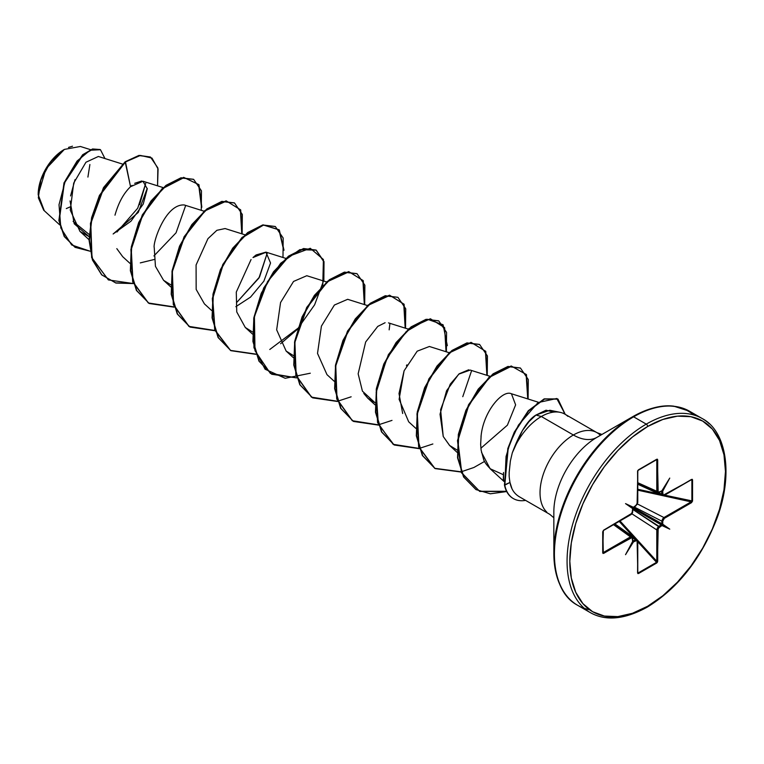 <?xml version="1.0" encoding="UTF-8"?>
<svg xmlns="http://www.w3.org/2000/svg" width="764" height="764" viewBox="0 0 764 764"><rect width="100%" height="100%" fill="white"/><g stroke="black" fill="none" stroke-linecap="round" stroke-linejoin="round"><path stroke-width="1.15" d="M44.283 210.692L38.2 194.791L45.878 168.949L64.386 149.4L50.539 161.978L40.884 179.903L38.334 197.78L43.682 210.176L59.697 224.864M64.042 149.601A36.548 21.096 120 0 0 38.2 194.362L40.167 181.803L45.773 168.892L54.148 157.585L64.042 149.601M693.722 414.967A111.439 64.338 120 0 0 632.649 416.733L596.961 437.333A60.977 35.201 120 0 0 553.843 512.014L553.843 553.222A111.439 64.338 -60 0 1 632.649 416.733A1.948 1.127 60 0 1 633.623 416.829L646.268 424.125A1.948 1.127 60 0 1 647.643 426.513A110.064 63.546 -60 0 1 725.466 471.445A110.064 63.546 -60 0 1 647.643 606.244A1.948 1.127 60 0 1 647.242 607.141A1.948 1.127 -120 0 0 647.643 606.244A110.064 63.546 -60 0 1 569.81 561.311A110.064 63.546 -60 0 1 647.643 426.513A1.948 1.127 -120 0 0 646.268 424.125A112.012 64.673 120 0 0 575.302 515.948A112.012 64.673 120 0 0 583.247 607.361A112.012 64.673 -60 0 1 575.302 515.948A112.012 64.673 -60 0 1 646.268 424.125L633.623 416.829A112.012 64.673 120 0 0 562.648 508.652A112.012 64.673 120 0 0 570.603 600.065A112.012 64.673 120 0 0 589.541 609.72A112.012 64.673 -60 0 1 570.603 600.065A112.012 64.673 -60 0 1 562.648 508.652A112.012 64.673 -60 0 1 633.623 416.829A1.948 1.127 -120 0 0 632.649 416.733A111.439 64.338 120 0 0 553.843 553.222A111.439 64.338 120 0 0 563.364 591.069M553.843 553.222C554.998 580.191 562.915 597.543 577.613 605.289L590.257 612.585C605.747 621.313 624.742 619.489 647.242 607.141A1.948 1.127 60 0 1 646.268 607.046A112.012 64.673 -60 0 1 583.247 607.361M560.031 412.321L549.87 410.258L535.927 415.053L541.342 416.504L573.382 435.002A47.158 27.227 -60 0 0 543.5 473.661A47.158 27.227 -60 0 0 546.843 512.147A47.158 27.227 -60 0 1 543.5 473.661A47.158 27.227 -60 0 1 573.382 435.002A47.158 27.227 -120 0 0 596.961 437.333A47.158 27.227 60 0 1 573.382 435.002A47.158 27.227 -60 0 1 599.921 434.859A47.158 27.227 -60 0 0 573.382 435.002L541.342 416.504A47.158 27.227 -60 0 1 563.756 413.553M481.511 452.345L490.096 468.714L503.667 481.158L503.524 472.486L503.295 480.718L503.877 481.416M567.881 416.361A47.158 27.227 120 0 0 541.342 416.504A47.158 27.227 120 0 0 512.3 452.842A47.158 27.227 -60 0 1 541.342 416.504L535.927 415.053L528.917 421.718L522.375 430.667L512.3 452.842C519.816 432.653 527.685 420.057 535.927 415.053L546.05 410.211L553.642 412.111M564.882 414.145L557.644 398.923L544.169 398.875L528.277 410.755L514.287 432.157L507.821 448.525L504.784 485.14L508.165 448.726L514.63 432.357L528.612 410.946L544.512 399.075L557.987 399.114L565.226 414.346L556.755 398.502L538.066 402.561L518.469 425.051L510.046 443.168L506.054 456.528L504.784 485.14L509.98 482.456C511.183 488.96 514.248 493.697 519.176 496.657M661.662 525.116L632.697 508.28L661.414 524.858L658.902 526.31L661.586 524.429L661.662 525.116M632.716 508.404L632.535 511.613L630.902 514.42L603.732 530.111L602.72 531.744L602.72 552.878L603.732 553.346L603.283 552.563L603.732 553.346L630.902 537.655L630.453 536.872L632.076 536.825L630.453 536.872L613.54 524.667L630.453 536.872L603.283 552.563L602.911 551.914L603.283 552.563L630.453 536.872L632.726 538.334L632.668 541.38L625.535 554.674L633.318 542.087L632.573 541.179L633.442 542.02L635.954 540.568L635.533 539.804L637.004 539.651L635.533 539.804L632.649 537.751L635.533 539.804L632.726 541.007L635.533 539.804L637.768 541.246L637.577 572.885L638.484 573.535L638.226 572.904L638.484 573.535L656.792 562.963L656.792 561.282L656.534 562.333L638.226 572.904L637.768 572.36L638.226 572.904L656.534 562.333L656.792 562.963L657.699 561.273L656.792 561.282L657.699 561.273L657.699 529.901L656.792 529.901L657.699 529.901L659.322 527.084L658.902 526.31L656.792 529.901L631.828 513.761L656.792 529.901L656.792 561.282L620.005 520.933L656.792 561.282L656.792 529.901L657.432 527.867L658.902 526.31L632.726 509.387L659.322 527.084L661.805 525.412L669.751 529.146L661.586 524.429L669.751 529.146L662.741 524.199L661.586 524.429L662.216 524.152L661.872 521.172L661.872 524.066L633.155 507.487L662.741 524.199L662.751 521.144L664.374 518.336L691.544 502.645L692.556 501.022L692.26 479.305L663.228 495.215L662.55 491.347L669.751 478.092L661.805 490.918L658.176 492.302L657.432 459.202L637.844 470.509L637.1 504.469L633.413 507.306L625.535 503.619L632.668 508.595L632.057 513.207L603.732 530.111L602.72 531.744L603.016 553.451L632.057 537.541L632.668 541.38L625.535 554.674L633.413 541.81L637.1 540.463L637.844 573.563L657.432 562.247L658.176 528.296L661.968 525.546L669.751 529.146L662.741 524.199L662.751 521.144L664.374 518.336L691.544 502.645L692.556 501.022L692.556 479.878L691.544 479.41L664.241 495.397L661.872 494.184L662.216 491.376L661.509 491.147L661.872 494.184L658.654 492.713L661.872 494.184L662.56 495.578L661.872 494.184L662.751 494.165L662.751 491.262L661.586 490.927L662.741 491.118L669.751 478.092L661.805 490.918L659.189 492.484L656.792 491.252L656.792 459.88L656.047 459.88L656.792 459.88L656.792 491.252L637.768 482.705L656.792 491.252L657.527 492.665L656.792 491.252L657.699 491.242L657.699 459.871L656.792 459.88L657.699 459.871L656.792 459.231L638.484 469.803L637.644 471.006M633.27 507.439L635.82 505.978L637.587 502.34M122.374 164.031L98.365 156.477L85.95 162.245L73.697 183.112L70.278 210.167L79.981 231.397L89.073 236.62L74.223 223.766L70.059 200.951M147.232 188.364L138.284 212.421L113.129 233.994L130.988 221.168L143.25 204.026L147.251 188.832L142.973 181.24L130.548 186.702C123.663 193.254 118.477 202.746 114.982 215.181M116.806 248.634L122.727 256.714L129.899 263.293M140.299 262.892L154.156 259.512L140.299 262.883M170.754 284.791L163.572 280.302L155.445 266.34L154.223 247.584C152.714 243.219 165.167 203.74 184.248 204.962L204.083 211.208M244.929 234.796L225.093 228.551L216.871 230.308L207.951 238.664L196.081 264.984L196.157 289.394L204.427 303.891L211.609 310.471M235.856 306.679L250.535 297.11L263.876 281.152L270.542 263.017L265.939 252.13L256.112 254.947M255.615 255.319L252.999 257.554L266.149 252.196M251.069 259.531L236.286 292.096L236.744 311.913L245.282 327.469L252.464 331.958M326.639 281.964L306.794 275.718L293.538 281.448L280.56 302.534L276.663 329.828L286.137 351.058L293.319 355.546M367.484 305.552L347.649 299.307L334.393 305.037L321.415 326.123L317.518 353.407L326.982 374.637L334.164 381.226M363.788 393.441L367.837 398.225L375.019 402.714L362.432 391.158L358.154 373.816L365.66 341.995L377.75 326.409L385.104 322.723M406.906 364.829L406.419 365.765M402.666 413.515L399.009 393.565L404.089 370.807L399.114 399.314L408.692 421.814L415.864 428.394M490.049 376.308L470.204 370.062L458.753 374.15L446.596 390.7L440.035 414.212L443.235 436.492L449.538 445.402L457.063 450.015M480.89 448.229L507.391 425.176L515.624 404.863L511.45 393.785C502.979 389.411 483.956 410.469 481.167 435.193L481.014 436.445M490.096 468.714L502.999 474.549M389.888 323.544L389.153 329.857M267.333 252.788L259.55 277.007L236.993 302.162L258.929 278.058L267.333 252.779M139.583 204.723L145.733 183.322L137.711 208.209L116.987 232.027M89.159 234.462L73.105 221.379L89.159 234.462M90.572 149.677L80.373 146.468L64.386 149.4M75.006 179.655L70.565 195.928M141.732 181.001L134.703 183.303M132 185.365L130.548 186.702L125.487 161.968L140.423 155.426L151.979 158.091L158.072 168.968L157.556 185.833L157.833 167.879L150.498 157.088L139.354 155.598L125.153 161.777L139.01 155.398L150.327 156.992M90.114 251.222L71.673 244.967L60.834 228.035L59.019 204.695L65.379 180.533L77.069 161.042L90.123 150.221L100.476 149.734L104.964 158.549L100.466 149.725L92.778 149.219L82.951 155.006L64.348 183.073L59.22 220.681L64.548 236.63L75.178 247.374L90.114 251.222M75.006 247.278L64.205 236.439L58.876 220.49L64.004 182.873L82.608 154.815L92.434 149.028L100.122 149.524L92.645 148.97L82.789 154.653L64.061 182.739L58.885 220.538L64.271 236.544L75.006 247.278M70.021 206.948L66.296 208.582M150.498 157.088L139.01 155.398L125.153 161.777L103.503 187.619L90.448 223.336L91.661 257.649L108.383 279.92L92.005 257.85L90.782 223.537L103.847 187.81L125.487 161.968L99.807 195.536L91.966 217.797L89.398 240.211L92.73 260.046L101.851 274.906L115.88 283.043L133.289 283.559L108.383 279.92M647.242 607.141C678.06 588.232 701.333 558.551 717.062 518.078C733.851 473.155 725.848 430.753 702.269 418.586L689.625 411.28L673.772 406.161C661.767 404.643 648.053 408.167 632.649 416.733L596.961 437.333A60.977 35.201 120 0 0 553.843 512.014M695.584 415.549A112.012 64.673 120 0 0 633.623 416.829A112.012 64.673 -60 0 1 689.023 410.936M646.268 424.125A112.012 64.673 -60 0 1 709.288 423.8A112.012 64.673 120 0 0 646.268 424.125M647.643 426.513L662.827 419.474L677.42 416.16L690.876 416.695L702.67 421.059L712.354 429.091L719.545 440.475L723.976 454.781L725.466 471.445L723.976 489.839L719.545 509.254L712.354 528.946L702.67 548.151L690.876 566.134L677.42 582.206L662.827 595.758L647.643 606.244L632.458 613.282L617.856 616.605L604.4 616.061L592.606 611.697L582.932 603.665L575.741 592.281L571.31 577.985L569.81 561.311L571.31 542.918L575.741 523.502L582.932 503.81L592.606 484.605L604.4 466.623L617.856 450.55L632.458 437.008L647.643 426.513M511.918 488.549L509.98 482.456C508.671 474.148 509.359 475.466 509.158 472.534L510.381 460.959L512.3 452.842M491.653 470.013L491.586 469.965C486.84 465.448 484.147 461.809 483.517 459.03L481.139 450.206L480.642 444.342L481.167 435.193C483.946 410.459 502.97 389.411 511.45 393.785M449.69 445.536L443.235 436.492L440.599 409.685L450.244 384.158L459.221 373.768L468.733 369.786M404.089 370.807L417.192 351.182L429.397 346.484M130.548 186.702L125.153 161.777L99.435 195.412L91.594 217.721L89.054 240.163L92.444 260.008L101.641 274.83L115.727 282.9L133.203 283.32M201.83 207.225L198.974 184.726L184.048 177.544L162.751 188.536L142.734 214.97L131.265 249.389L132.993 281.859L148.493 303.069L174.144 307.147L149.238 303.509L136.746 290.597L130.701 270.876L131.637 247.125L139.019 222.735L151.348 201.19L166.342 185.556L181.335 177.983L193.664 179.397L201.467 190.866L201.276 210.32M242.131 233.908L240.689 209.89L226.469 201.037L205.105 210.816L184.516 236.821L172.349 271.526L173.6 304.664L189.052 326.467L214.999 330.736L190.083 327.087L177.592 314.176L171.547 294.455L172.492 270.704L179.874 246.314L192.194 224.778L207.187 209.145L222.181 201.572L234.51 202.985L242.322 214.445L242.131 233.908M284.007 250.258L279.309 229.945L263.523 225.055L242.379 237.633L223.193 264.592L212.688 298.552L215.037 330.086L230.604 350.485L255.844 354.324L230.948 350.686L218.447 337.774L212.402 318.053L213.337 294.302L220.729 269.912L233.049 248.367L248.042 232.724L263.036 225.151L275.365 226.564L283.177 238.034L282.986 257.497M280.598 343.733L297.588 329.198M322.78 285.555L323.401 259.502L310.27 248.29L288.926 256.293L267.562 281.61L254.412 316.678L254.995 350.743L270.351 373.376L296.699 377.903L271.793 374.264L259.302 361.353L253.256 341.623L254.192 317.872L261.584 293.481L273.904 271.946L288.897 256.312L303.891 248.739L316.22 250.153L324.022 261.622L323.841 281.085M364.686 304.664L363.244 280.646L349.024 271.793L327.661 281.572L307.071 307.577L294.904 342.282L296.155 375.42L311.607 397.223L337.554 401.492L312.648 397.853L300.147 384.941L294.111 365.221L295.047 341.47L302.429 317.079L314.749 295.534L329.742 279.901L344.736 272.328L357.065 273.741L364.877 285.201L364.686 304.664M405.541 328.253L404.099 304.234L389.869 295.382L368.515 305.161L347.926 331.165L335.759 365.87L337.01 399.009L352.462 420.811L378.4 425.08L353.503 421.442L341.002 408.53L334.957 388.809L335.893 365.049L343.284 340.658L355.604 319.123L370.607 303.48L385.6 295.907L397.92 297.33L405.732 308.79L405.541 328.253M447.322 345.653L443.091 324.767L427.515 319.285L406.324 331.461L386.918 358.297L376.165 392.371L378.352 424.154L393.909 444.763L419.255 448.659L394.348 445.02L381.857 432.109L375.812 412.388L376.748 388.637L384.139 364.247L396.459 342.702L411.452 327.068L426.446 319.495L438.765 320.909L446.577 332.378L446.396 351.841M487.241 375.42L485.761 351.325L471.398 342.558L449.91 352.596L429.311 378.925L417.325 413.859L418.958 446.969L434.869 468.408L461.169 472.047L435.203 468.609L422.712 455.697L416.666 435.977L417.602 412.226L424.985 387.835L437.304 366.29L452.298 350.657L467.291 343.084L479.62 344.497L487.432 355.957L487.241 375.42M528.096 399.009L526.453 374.589L511.546 366.176L489.523 377.254L468.905 404.91L457.846 440.704L461.771 472.868L479.754 491.433L506.704 491.548L490.364 493.792L476.039 489.609L463.92 477.166L457.903 457.989L458.677 434.63L466.231 410.526L478.57 389.334L493.449 374.016L508.289 366.634L520.475 368.086L528.287 379.546L528.096 399.009M193.493 179.301L181.001 177.783L165.998 185.356L151.005 200.989L138.685 222.534L131.293 246.925L130.357 270.676L136.403 290.406L149.238 303.509M234.338 202.88L221.846 201.371L206.853 208.944L191.859 224.578L179.54 246.123L172.148 270.513L171.212 294.264L177.258 313.985L189.911 326.992M275.193 226.469L262.701 224.96L247.698 232.533L232.705 248.166L220.385 269.711L213.003 294.102L212.067 317.853L218.112 337.573L230.776 350.581M298.447 327.699L314.625 304.798L323.43 281.228L323.745 261.67L316.048 250.057L303.556 248.539L288.563 256.112L273.56 271.745L261.24 293.29L253.849 317.681L252.913 341.432L258.958 361.152L271.621 374.169M356.893 273.636L344.402 272.127L329.408 279.7L314.415 295.343L302.086 316.879L294.703 341.269L293.768 365.02L299.813 384.741L312.648 397.853M397.92 297.33L385.257 295.716L370.263 303.289L355.27 318.922L342.94 340.467L335.558 364.858L334.622 388.609L340.668 408.329L353.503 421.442M438.593 320.813L426.102 319.295L411.108 326.877L396.115 342.511L383.795 364.046L376.413 388.437L375.468 412.188L381.513 431.908L394.176 444.925M479.448 344.402L466.957 342.883L451.963 350.466L436.97 366.099L424.641 387.644L417.259 412.035L416.323 435.786L422.368 455.506L435.031 468.513M520.303 367.99L507.945 366.443L493.114 373.816L478.226 389.134L465.887 410.325L458.333 434.439L457.56 457.798L463.576 476.965L475.867 489.514M153.908 255.959L176.045 232.81L185.623 205.621M389.172 329.79L389.869 324.012M462.774 396.688L471.589 370.712M509.98 482.456L504.441 484.949L507.821 448.516L514.296 432.147L528.287 410.736L544.188 398.875L557.663 398.932M506.57 491.29L479.553 491.29L461.485 472.792L457.493 440.627L468.523 404.777L489.17 377.082L511.211 365.975L526.129 374.417L527.743 398.894M484.605 461.399L474.1 467.377M473.709 467.558L461.313 471.751M461.074 471.799L434.678 468.303L418.662 446.93L416.963 413.801L428.919 378.81L449.547 352.424L471.063 342.358L485.436 351.153L486.888 375.315M432.854 443.979L419.426 448.373M419.169 448.42L393.135 444.304L377.569 422.568L376.241 389.42L388.389 354.649L408.998 328.577L430.38 318.769L444.619 327.641L446.033 351.726M391.999 420.391L378.572 424.784M378.314 424.832L352.28 420.716L336.723 398.98L335.386 365.832L347.534 331.06L368.143 304.989L389.535 295.181L403.764 304.062L405.178 328.138M351.144 396.803L337.717 401.205M337.468 401.253L311.425 397.127L295.869 375.391L294.541 342.243L306.679 307.481L327.288 281.41L348.68 271.592L362.919 280.474L364.332 304.559M310.299 373.214L285.211 378.295L265.079 369.213L253.954 347.696L253.724 318.454L263.675 288.028L280.665 263.265L299.851 249.637L316.22 250.153M297.836 328.367L269.778 349.482M255.759 354.076L230.432 350.389L214.76 330.077L212.325 298.543L222.782 264.535L241.968 237.508L263.141 224.864L278.956 229.735L283.664 250.067M214.904 330.487L188.87 326.371L173.313 304.635L171.986 271.487L184.124 236.716L204.733 210.644L226.125 200.837L240.364 209.718L241.777 233.794M174.058 306.908L148.321 302.974L132.707 281.849L130.892 249.379L142.314 214.913L162.34 188.402L183.666 177.353L198.63 184.506L201.486 207.025M504.784 485.14A44.952 25.957 120 0 0 525.584 500.372A44.952 25.957 -60 0 1 513.513 498.672A44.952 25.957 -60 0 1 504.784 485.14M513.255 498.529A44.952 25.957 -60 0 1 504.441 484.949A44.952 25.957 120 0 0 513.169 498.481M68.521 147.395L72.504 146.21M87.917 177.076L89.885 164.518M656.534 562.333L637.768 541.752L656.534 562.333M633.709 537.302L619.203 521.401L633.709 537.302M661.872 521.172L634.13 506.952L661.872 521.172L662.484 519.119L663.926 517.543L691.105 501.862L637.768 490.173L691.105 501.862L691.544 502.645L691.105 501.862L663.926 517.543L637.472 503.992L663.926 517.543L664.374 518.336L663.926 517.543L661.872 521.172L662.751 521.144L661.872 521.172M637.768 489.246L658.797 493.859L637.768 489.246M664.68 495.148L691.888 501.108L691.888 479.964L691.181 479.84L692.556 479.878L691.888 479.964L691.888 501.108L691.105 501.862L692.556 501.022L664.68 495.148M638.437 470.003L656.801 459.536M637.854 470.481L638.351 470.099L637.577 471.483L637.768 502.597L635.533 505.969M603.35 530.417L602.72 552.878L603.283 552.563L602.882 531.601M657.565 492.675L659.189 492.484L657.517 492.665L637.768 483.784M637.587 540.988L637.109 539.728M632.573 538.066L632.048 536.796M662.56 495.578L663.926 495.368M659.189 492.484L661.805 490.918M637.587 470.968L638.226 470.127M632.535 511.613L632.573 511.106L632.535 511.613M632.668 541.38L632.573 538.085M632.668 508.595L625.535 503.619L632.573 507.678L625.535 503.619L633.413 507.306M601.946 434.458L596.961 432.663L564.921 414.164M553.843 517.763L549.803 514.353L518.746 496.428M79.981 231.397L89.054 239.715M142.973 181.24L163.229 187.619M163.572 280.302L170.754 286.882M265.939 252.13L285.784 258.375M245.282 327.469L252.464 334.049M286.137 351.058L293.309 357.638M388.494 322.886L408.339 329.131M367.837 398.225L375.019 404.815M429.349 346.474L449.194 352.72M449.538 445.402L457.12 452.355M511.059 393.641L538.057 402.151M691.41 479.706L664.241 495.397L662.56 495.569L637.768 484.252M637.768 572.628L637.768 541.246L637.081 539.699L614.877 523.894M632.726 538.324L632.038 536.796L614.476 524.123M656.658 459.527L638.351 470.099M637.768 471.226L637.768 502.597M633.327 507.411L635.82 505.978M632.726 508.471L632.726 511.345C632.678 512.873 632.029 514 630.768 514.726L603.598 530.407"/></g></svg>
